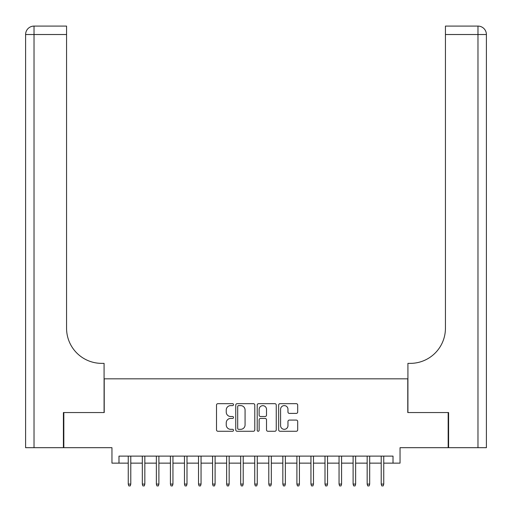 <?xml version="1.0" encoding="UTF-8"?>
<svg xmlns="http://www.w3.org/2000/svg" width="512" height="512" viewBox="0 0 512 512"><rect width="100%" height="100%" fill="white"/><g stroke="black" fill="none" stroke-linecap="round" stroke-linejoin="round"><path stroke-width="0.77" d="M233.517 404.64A0.966 0.966 0 0 0 232.55 403.674L217.894 403.674A1.382 1.382 0 0 0 216.512 405.056L216.512 429.882A1.382 1.382 0 0 0 217.894 431.264L232.55 431.264A0.966 0.966 0 0 0 233.517 430.298A0.966 0.966 0 0 0 232.55 429.331L230.656 429.331A4.416 4.416 0 0 1 226.24 424.922L226.24 422.848A4.416 4.416 0 0 1 230.656 418.438L232.55 418.438A0.966 0.966 0 0 0 233.517 417.472A0.966 0.966 0 0 0 232.55 416.506L230.656 416.506A4.416 4.416 0 0 1 226.24 412.09L226.24 410.022A4.416 4.416 0 0 1 230.656 405.606L232.55 405.606A0.966 0.966 0 0 0 233.517 404.64M296.314 413.402A1.382 1.382 0 0 0 297.69 412.019L297.69 405.056A1.382 1.382 0 0 0 296.314 403.674L280.038 403.674A1.382 1.382 0 0 0 278.656 405.056L278.656 429.882A1.382 1.382 0 0 0 280.038 431.264L296.314 431.264A1.382 1.382 0 0 0 297.69 429.882L297.69 421.472A1.382 1.382 0 0 0 296.314 420.09L289.344 420.09A1.382 1.382 0 0 0 287.968 421.472L287.968 425.645A3.693 3.693 0 0 1 284.275 429.331A3.693 3.693 0 0 1 280.589 425.645L280.589 409.299A3.693 3.693 0 0 1 284.275 405.606A3.693 3.693 0 0 1 287.968 409.299L287.968 412.019A1.382 1.382 0 0 0 289.344 413.402L296.314 413.402M118.982 463.142L118.982 456.115L393.018 456.115L393.018 463.142L400.045 463.142L400.045 447.686L448.173 447.686L448.173 412.55L407.776 412.55L407.776 378.822L104.224 378.822L104.224 412.55L63.827 412.55L63.827 447.686L111.955 447.686L111.955 463.142L128.256 463.142M254.79 405.056A1.382 1.382 0 0 0 253.414 403.674L237.139 403.674A1.382 1.382 0 0 0 235.757 405.056L235.757 429.882A1.382 1.382 0 0 0 237.139 431.264L253.414 431.264A1.382 1.382 0 0 0 254.79 429.882L254.79 405.056M258.586 403.674L274.861 403.674A1.382 1.382 0 0 1 276.243 405.056L276.243 429.882A1.382 1.382 0 0 1 274.861 431.264L267.898 431.264A1.382 1.382 0 0 1 266.515 429.882L266.515 419.814A1.382 1.382 0 0 0 265.139 418.438L260.518 418.438A1.382 1.382 0 0 0 259.136 419.814L259.136 430.298A0.966 0.966 0 0 1 258.17 431.264A0.966 0.966 0 0 1 257.21 430.298L257.21 405.056A1.382 1.382 0 0 1 258.586 403.674M130.784 463.142L142.31 463.142M144.838 463.142L156.365 463.142M158.893 463.142L170.419 463.142M172.947 463.142L184.467 463.142M187.002 463.142L198.522 463.142M201.05 463.142L212.576 463.142M215.104 463.142L226.63 463.142M229.158 463.142L240.685 463.142M243.213 463.142L254.733 463.142M257.267 463.142L268.787 463.142M271.315 463.142L282.842 463.142M285.37 463.142L296.896 463.142M299.424 463.142L310.95 463.142M313.478 463.142L324.998 463.142M327.533 463.142L339.053 463.142M341.581 463.142L353.107 463.142M355.635 463.142L367.162 463.142M369.69 463.142L381.216 463.142M383.744 463.142L393.018 463.142M238.656 405.606A0.966 0.966 0 0 0 237.69 406.573L237.69 428.365A0.966 0.966 0 0 0 238.656 429.331L240.653 429.331A4.416 4.416 0 0 0 245.069 424.922L245.069 410.022A4.416 4.416 0 0 0 240.653 405.606L238.656 405.606M266.515 409.363A3.693 3.693 0 0 0 262.829 405.677A3.693 3.693 0 0 0 259.136 409.363L259.136 415.123A1.382 1.382 0 0 0 260.518 416.506L265.139 416.506A1.382 1.382 0 0 0 266.515 415.123L266.515 409.363M128.256 484.083L128.819 485.907L130.227 485.907L130.784 484.083L128.256 484.083L128.256 456.115M130.784 484.083L130.784 456.115M63.405 412.55L104.083 412.55L104.083 363.366L101.696 363.366A35.13 35.13 0 0 1 66.566 328.23L66.566 34.522L34.029 34.522L34.029 447.686L63.405 447.686L63.405 412.55M34.029 447.686L25.6 447.686L25.6 34.522A8.429 8.429 0 0 1 34.029 26.093L66.566 26.093L66.566 34.522M101.696 363.366A35.13 35.13 0 0 1 66.566 328.23M34.029 26.093A8.429 8.429 0 0 0 25.6 34.522L34.029 34.522L34.029 26.093M448.595 412.55L407.917 412.55L407.917 363.366L410.304 363.366A35.13 35.13 0 0 0 445.434 328.23L445.434 26.093L477.971 26.093A8.429 8.429 0 0 1 486.4 34.522L486.4 447.686L448.595 447.686L448.595 412.55M410.304 363.366A35.13 35.13 0 0 0 445.434 328.23M142.31 484.083L142.874 485.907L144.275 485.907L144.838 484.083L142.31 484.083L142.31 456.115M144.838 484.083L144.838 456.115M156.365 484.083L156.928 485.907L158.33 485.907L158.893 484.083L156.365 484.083L156.365 456.115M158.893 484.083L158.893 456.115M170.419 484.083L170.976 485.907L172.384 485.907L172.947 484.083L170.419 484.083L170.419 456.115M172.947 484.083L172.947 456.115M184.467 484.083L185.03 485.907L186.438 485.907L187.002 484.083L184.467 484.083L184.467 456.115M187.002 484.083L187.002 456.115M198.522 484.083L199.085 485.907L200.493 485.907L201.05 484.083L198.522 484.083L198.522 456.115M201.05 484.083L201.05 456.115M212.576 484.083L213.139 485.907L214.541 485.907L215.104 484.083L212.576 484.083L212.576 456.115M215.104 484.083L215.104 456.115M226.63 484.083L227.194 485.907L228.595 485.907L229.158 484.083L226.63 484.083L226.63 456.115M229.158 484.083L229.158 456.115M240.685 484.083L241.242 485.907L242.65 485.907L243.213 484.083L240.685 484.083L240.685 456.115M243.213 484.083L243.213 456.115M254.733 484.083L255.296 485.907L256.704 485.907L257.267 484.083L254.733 484.083L254.733 456.115M257.267 484.083L257.267 456.115M268.787 484.083L269.35 485.907L270.758 485.907L271.315 484.083L268.787 484.083L268.787 456.115M271.315 484.083L271.315 456.115M282.842 484.083L283.405 485.907L284.806 485.907L285.37 484.083L282.842 484.083L282.842 456.115M285.37 484.083L285.37 456.115M296.896 484.083L297.459 485.907L298.861 485.907L299.424 484.083L296.896 484.083L296.896 456.115M299.424 484.083L299.424 456.115M310.95 484.083L311.507 485.907L312.915 485.907L313.478 484.083L310.95 484.083L310.95 456.115M313.478 484.083L313.478 456.115M324.998 484.083L325.562 485.907L326.97 485.907L327.533 484.083L324.998 484.083L324.998 456.115M327.533 484.083L327.533 456.115M339.053 484.083L339.616 485.907L341.024 485.907L341.581 484.083L339.053 484.083L339.053 456.115M341.581 484.083L341.581 456.115M353.107 484.083L353.67 485.907L355.072 485.907L355.635 484.083L353.107 484.083L353.107 456.115M355.635 484.083L355.635 456.115M367.162 484.083L367.725 485.907L369.126 485.907L369.69 484.083L367.162 484.083L367.162 456.115M369.69 484.083L369.69 456.115M381.216 484.083L381.773 485.907L383.181 485.907L383.744 484.083L381.216 484.083L381.216 456.115M383.744 484.083L383.744 456.115M477.971 447.686L477.971 34.522L445.434 34.522M477.971 26.093L477.971 34.522L486.4 34.522"/></g></svg>
